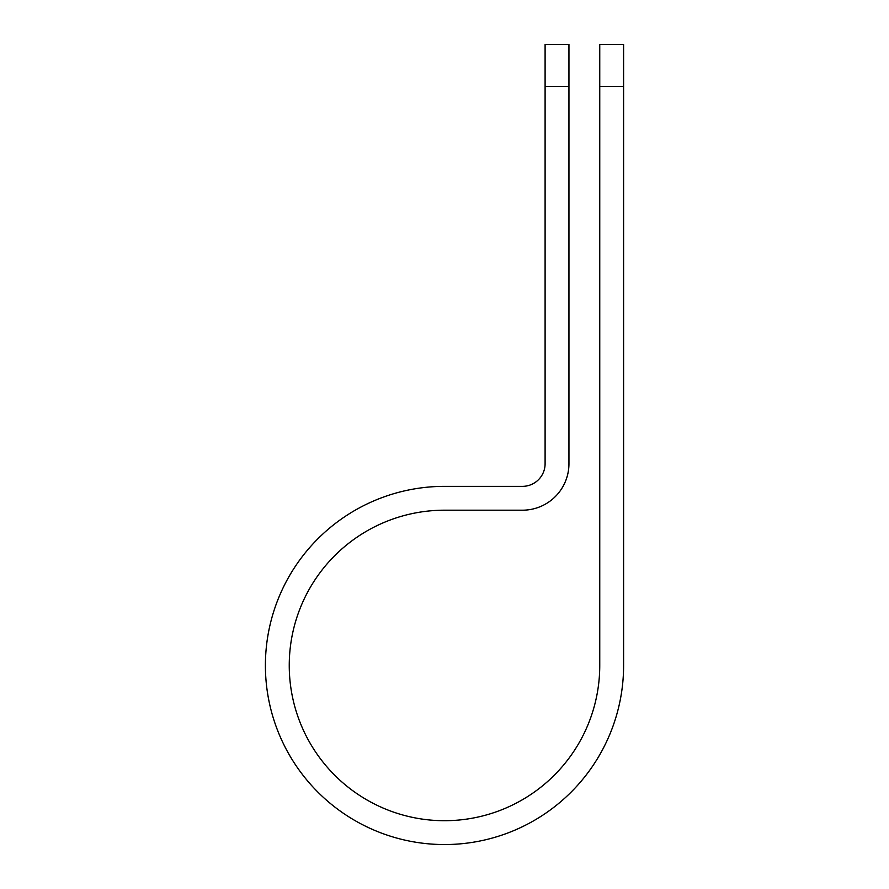 <?xml version="1.0" encoding="UTF-8"?>
<svg xmlns="http://www.w3.org/2000/svg" width="889" height="889" viewBox="0 0 889 889"><rect width="100%" height="100%" fill="white"/><g stroke="black" fill="none" stroke-linecap="round" stroke-linejoin="round"><path stroke-width="1.33" d="M599.753 86.4L599.753 44.45L623.6 44.45L623.6 86.4L599.753 86.4L599.753 665.45A155.253 155.253 0 0 1 444.5 820.703A155.253 155.253 0 0 1 289.247 665.45A155.253 155.253 0 0 1 444.5 510.197L522.443 510.197A46.506 46.506 0 0 0 568.949 463.702L568.949 86.4L545.101 86.4L545.101 44.45L568.949 44.45L568.949 86.4M545.101 86.4L545.101 463.702A22.658 22.658 0 0 1 522.443 486.361L444.5 486.361A179.1 179.1 0 0 0 265.4 665.45A179.1 179.1 0 0 0 444.5 844.55A179.1 179.1 0 0 0 623.6 665.45L623.6 86.4"/></g></svg>
